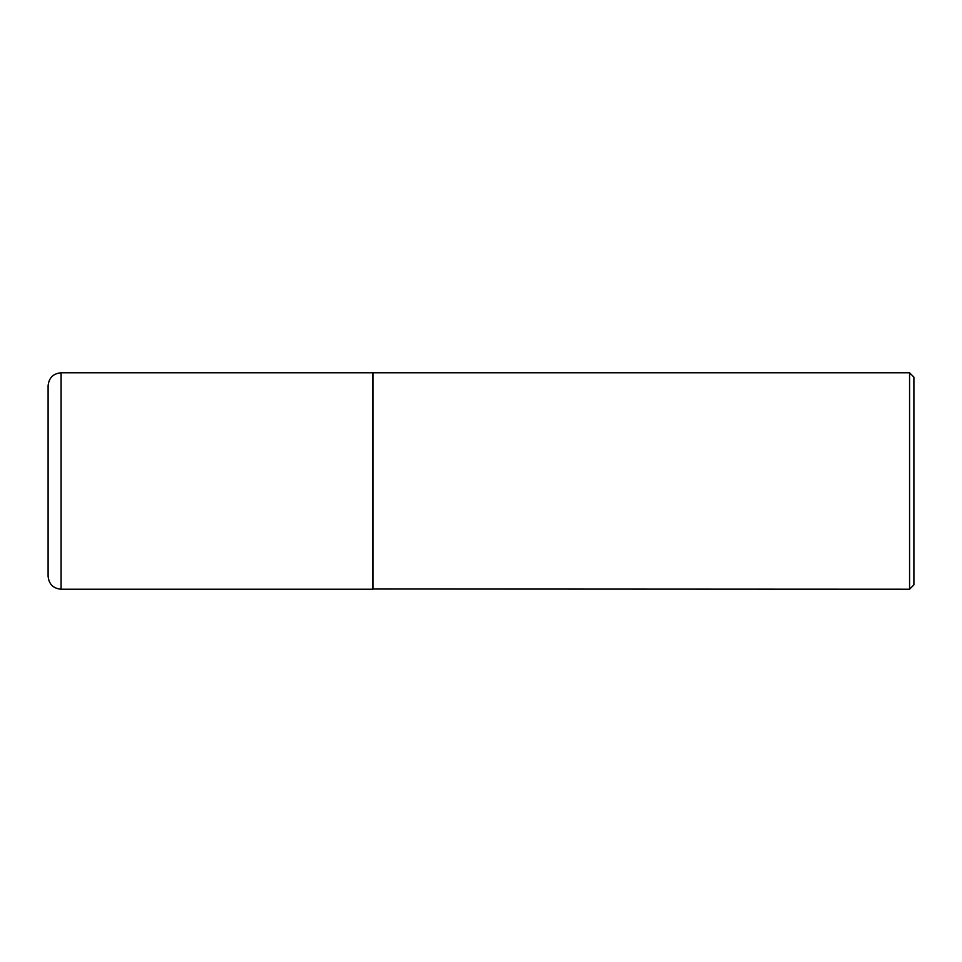 <?xml version="1.0" encoding="UTF-8"?>
<svg xmlns="http://www.w3.org/2000/svg" width="962" height="962" viewBox="0 0 962 962"><rect width="100%" height="100%" fill="white"/><g stroke="black" fill="none" stroke-linecap="round" stroke-linejoin="round"><path stroke-width="1.44" d="M61.087 589.225L61.087 372.775L372.775 372.775L372.775 589.225L61.087 589.225C53.199 588.455 48.87 584.126 48.1 576.238L48.1 481L48.1 576.238M48.1 481L48.1 385.762L48.1 481M372.775 589.009L909.571 589.225L909.571 372.775L372.991 372.775L372.991 589.225M909.571 372.775L913.9 377.104L913.9 584.896L909.571 589.225M61.087 372.775C53.199 373.545 48.87 377.874 48.1 385.762"/></g></svg>
